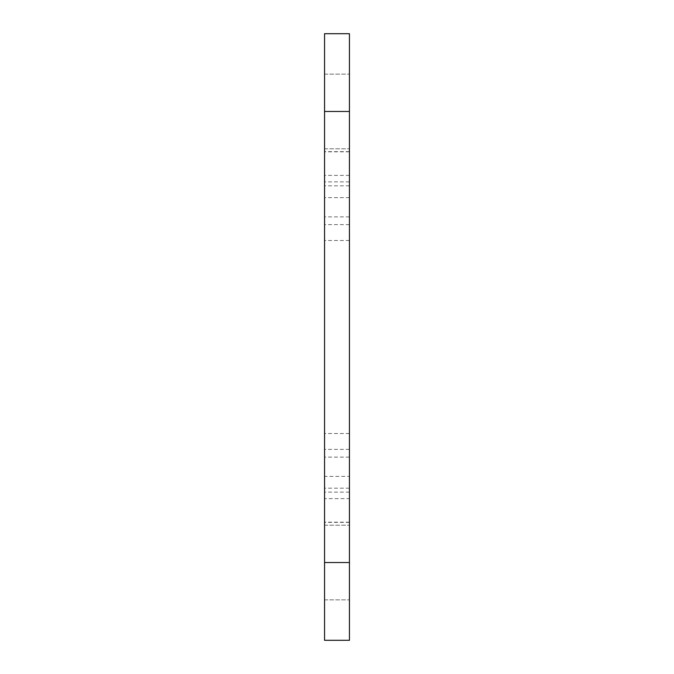 <?xml version="1.0" encoding="UTF-8"?>
<svg xmlns="http://www.w3.org/2000/svg" width="674" height="674" viewBox="0 0 674 674"><rect width="100%" height="100%" fill="white"/><g stroke="black" fill="none" stroke-linecap="round" stroke-linejoin="round"><path stroke-width="0.51" stroke-dasharray="3.37 2.53" d="M324.556 640.3L324.556 33.7L349.444 33.7L349.444 640.3L324.556 640.3M324.556 111.471L324.556 74.14L324.556 148.802L324.556 74.14L324.556 148.802L324.556 111.471L349.444 111.471M324.556 476.358L324.556 151.65L324.556 476.358L349.444 476.358L349.444 498.617L324.556 498.617M324.556 562.529L324.556 525.198L324.556 599.86L324.556 525.198L324.556 599.86L324.556 562.529L349.444 562.529M349.444 476.358L349.444 498.617M349.444 488.178L324.556 488.178M349.444 522.173L324.556 522.173M349.444 492.121L324.556 492.121M349.444 457.124L324.556 457.124M349.444 449.364L324.556 449.364M349.444 433.517L324.556 433.517M349.444 197.642L324.556 197.642M349.444 185.822L324.556 185.822M349.444 175.383L324.556 175.383M349.444 151.827L324.556 151.827M349.444 181.879L324.556 181.879M349.444 216.876L324.556 216.876M349.444 224.636L324.556 224.636M349.444 240.483L324.556 240.483M324.556 148.802L349.444 148.802L324.556 148.802M324.556 74.14L349.444 74.14L324.556 74.14M349.444 522.35L324.556 522.35M349.444 151.65L324.556 151.65M324.556 599.86L349.444 599.86L324.556 599.86M324.556 525.198L349.444 525.198L324.556 525.198"/><path stroke-width="1.01" d="M324.556 111.471L324.556 33.7L349.444 33.7L349.444 640.3L324.556 640.3L324.556 111.471L349.444 111.471M324.556 562.529L349.444 562.529"/></g></svg>
